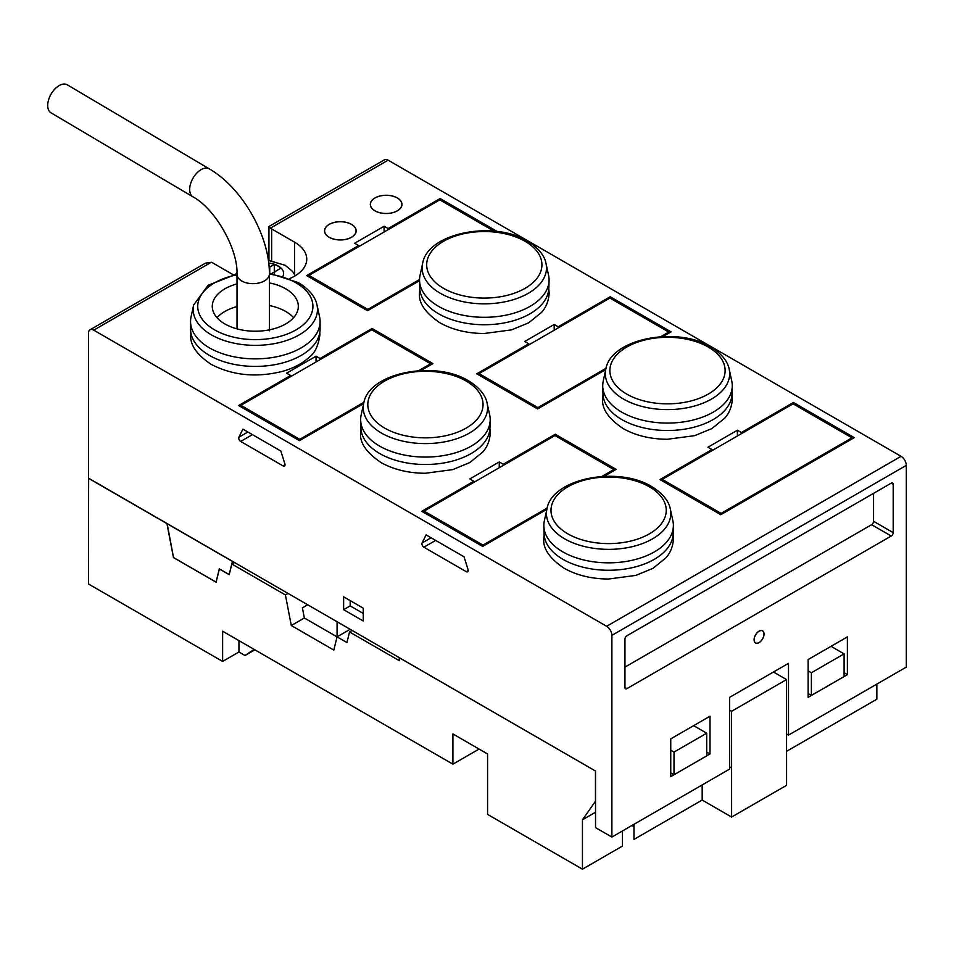 <?xml version="1.0" encoding="UTF-8"?>
<svg xmlns="http://www.w3.org/2000/svg" width="954" height="954" viewBox="0 0 954 954"><rect width="100%" height="100%" fill="white"/><g stroke="black" fill="none" stroke-linecap="round" stroke-linejoin="round"><path stroke-width="1.43" d="M274.43 274.06A6.547 3.78 0 0 1 274.358 273.512A6.547 3.78 0 0 1 276.278 270.841L280.822 268.217A18.198 10.506 0 0 0 277.984 266.083A18.198 10.506 0 0 0 274.287 264.437L269.732 267.06A6.547 3.78 0 0 1 269.123 267.382M47.7 105.429A16.194 9.349 -60 0 1 54.795 89.092A16.194 9.349 -60 0 1 67.293 84.823L209.26 168.858A16.194 9.349 -60 0 0 196.762 173.139A16.194 9.349 -60 0 0 189.667 189.464A16.194 9.349 -60 0 0 192.958 196.846A16.194 9.349 -60 0 1 192.958 196.846L51.003 112.81A16.194 9.349 -60 0 1 47.7 105.429M759.074 631.226A6.94 4.007 120 0 0 754.531 637.332A6.94 4.007 120 0 0 755.604 642.901A6.94 4.007 120 0 0 759.074 642.555A6.94 4.007 120 0 0 763.605 636.437A6.94 4.007 120 0 0 762.532 630.88A6.94 4.007 120 0 0 759.074 631.226M759.074 642.626A7.036 4.054 120 0 0 763.665 636.437A7.036 4.054 120 0 0 762.58 630.797A7.036 4.054 120 0 0 759.074 631.143A7.036 4.054 120 0 0 754.471 637.344A7.036 4.054 120 0 0 755.556 642.972A7.036 4.054 120 0 0 759.074 642.626M375.029 210.81A15.729 9.087 -0 0 0 392.166 212.778A15.729 9.087 -0 0 0 401.872 204.383A15.729 9.087 -0 0 0 397.269 197.967A15.729 9.087 -0 0 0 380.133 195.999A15.729 9.087 -0 0 0 370.414 204.383A15.729 9.087 -0 0 0 375.029 210.81M397.329 197.931A15.824 9.135 -0 0 0 380.097 195.952A15.824 9.135 -0 0 0 370.331 204.383A15.824 9.135 -0 0 0 374.958 210.846A15.824 9.135 -0 0 0 392.201 212.825A15.824 9.135 -0 0 0 401.968 204.383A15.824 9.135 -0 0 0 397.329 197.931M329.225 237.248A15.729 9.087 -0 0 0 346.374 239.215A15.729 9.087 -0 0 0 356.08 230.832A15.729 9.087 -0 0 0 351.477 224.405A15.729 9.087 -0 0 0 334.329 222.437A15.729 9.087 -0 0 0 324.622 230.832A15.729 9.087 -0 0 0 329.225 237.248M351.537 224.369A15.824 9.135 -0 0 0 334.294 222.389A15.824 9.135 -0 0 0 324.527 230.832A15.824 9.135 -0 0 0 329.166 237.284A15.824 9.135 -0 0 0 346.409 239.263A15.824 9.135 -0 0 0 356.176 230.832A15.824 9.135 -0 0 0 351.537 224.369M269.398 282.909A43.025 24.84 180 0 1 285.723 288.812A43.025 24.84 180 0 1 298.316 306.377A43.025 24.84 180 0 1 271.759 329.321A43.025 24.84 180 0 1 224.87 323.943A43.025 24.84 180 0 1 212.277 306.377A43.025 24.84 180 0 1 237.009 283.887M217.011 317.706A43.025 24.84 180 0 1 237.009 306.556M269.398 305.566A43.025 24.84 180 0 1 285.723 311.469A43.025 24.84 180 0 1 293.582 317.706M237.009 273.905L208.115 285.282L193.674 304.946L191.074 316.752A64.765 37.397 0 0 0 190.561 321.474A64.765 37.397 0 0 0 209.522 347.912A64.765 37.397 0 0 0 280.106 356.009A64.765 37.397 0 0 0 320.091 321.474A64.765 37.397 0 0 0 319.578 316.752L316.966 304.946C316.144 300.105 312.34 291.113 298.363 282.623L269.386 273.226M190.561 321.474L190.561 329.023A64.765 37.397 0 0 0 209.522 355.46A64.765 37.397 0 0 0 280.106 363.569A64.765 37.397 0 0 0 320.091 329.023L320.091 321.474M422.622 263.459L420.046 275.253A64.765 37.397 0 0 0 419.557 280.559A64.765 37.397 0 0 0 438.518 306.353A64.765 37.397 0 0 0 508.577 314.582A64.765 37.397 0 0 0 549.063 280.559A64.765 37.397 0 0 0 548.574 275.253L545.998 263.459C545.199 258.629 541.419 249.59 527.371 241.052C493.945 220.207 427.464 232.752 422.622 263.459A62.177 35.894 0 0 0 440.343 293.319A62.177 35.894 0 0 0 511.642 300.176A62.177 35.894 0 0 0 545.998 263.459M419.557 280.559L419.772 288.108A64.538 37.266 0 0 0 438.673 313.818A64.538 37.266 0 0 0 508.494 322.023A64.538 37.266 0 0 0 548.848 288.108L549.063 280.559M363.736 403.208L361.161 415.014A64.765 37.397 0 0 0 360.672 420.32A64.765 37.397 0 0 0 379.632 446.114A64.765 37.397 0 0 0 449.704 454.342A64.765 37.397 0 0 0 490.189 420.32A64.765 37.397 0 0 0 489.688 415.014L487.124 403.208C486.313 398.39 482.533 389.351 468.486 380.813C435.06 359.968 368.578 372.501 363.736 403.208A62.177 35.894 0 0 0 381.457 433.068A62.177 35.894 0 0 0 452.768 439.937A62.177 35.894 0 0 0 487.124 403.208M360.672 420.32L360.898 427.869A64.538 37.266 0 0 0 379.787 453.579A64.538 37.266 0 0 0 449.62 461.784A64.538 37.266 0 0 0 489.962 427.869L490.189 420.32M605.802 369.222L603.238 381.016A64.765 37.397 0 0 0 602.737 386.322A64.765 37.397 0 0 0 621.698 412.128A64.765 37.397 0 0 0 691.769 420.344A64.765 37.397 0 0 0 732.255 386.322A64.765 37.397 0 0 0 731.766 381.016L729.19 369.222C728.391 364.392 724.611 355.353 710.563 346.815C677.125 325.97 610.655 338.515 605.802 369.222A62.177 35.894 0 0 0 623.534 399.082A62.177 35.894 0 0 0 694.834 405.939A62.177 35.894 0 0 0 729.19 369.222M602.737 386.322L602.964 393.871A64.538 37.266 0 0 0 621.865 419.581A64.538 37.266 0 0 0 691.686 427.786A64.538 37.266 0 0 0 732.028 393.871L732.255 386.322M546.928 508.983L544.352 520.777A64.765 37.397 0 0 0 543.863 526.083A64.765 37.397 0 0 0 562.824 551.877A64.765 37.397 0 0 0 632.896 560.105A64.765 37.397 0 0 0 673.369 526.083A64.765 37.397 0 0 0 672.88 520.777L670.316 508.983C669.505 504.153 665.725 495.114 651.677 486.576C618.252 465.731 551.77 478.264 546.928 508.983A62.177 35.894 0 0 0 564.649 538.831A62.177 35.894 0 0 0 635.948 545.7A62.177 35.894 0 0 0 670.316 508.983M543.863 526.083L544.078 533.632A64.538 37.266 0 0 0 562.979 559.342A64.538 37.266 0 0 0 632.8 567.547A64.538 37.266 0 0 0 673.154 533.632L673.369 526.083M88.627 478.228L88.495 583.991L222.616 661.432L222.616 631.202L452.911 764.166L452.911 733.948L487.577 753.97L487.577 814.406L582.453 869.177L622.473 846.067L622.473 830.958M876.857 684.09L876.857 699.199L786.573 751.323M731.611 817.053L731.587 711.302L786.549 679.57L786.573 785.321L731.611 817.053L702.18 800.048L633.969 839.425L633.969 824.316M633.969 827.178A24.518 14.155 0 0 0 632.156 825.365M479.075 749.057L452.911 764.166M88.495 478.3L166.926 523.591L173.473 557.589L216.105 582.202L219.36 568.978L229.198 574.642L231.822 564.005L285.413 594.938L291.292 625.526L333.817 650.079L337.072 636.855L346.922 642.543L349.534 631.965L399.261 660.669L399.261 657.723L595.463 770.999L595.463 801.277L582.453 819.796L582.453 869.177M595.534 812.248L582.453 819.796M702.18 784.939L702.18 800.048M349.534 631.965L352.157 630.451L350.13 629.318L337.072 636.855L337.084 621.746M337.072 636.89L304.35 617.989L291.292 625.526M222.616 661.432L238.941 651.999L245.011 655.505L254.146 649.412M254.849 649.817L245.011 655.505M844.099 653.872L811.389 672.761L811.389 695.418L844.099 676.541L844.099 653.872L831.041 646.335M811.389 695.418L808.133 693.546M847.39 674.657L808.133 697.326L808.133 659.548L847.39 636.89L847.39 674.657L844.099 672.761M706.711 733.197L674.001 752.086L674.001 774.743L706.711 755.866L706.711 733.197L693.641 725.648M674.001 774.743L670.745 772.871M710.003 753.982L670.745 776.651L670.745 738.873L710.003 716.215L710.003 753.982L706.711 752.086M289.825 278.508A41.63 24.041 0 0 0 306.747 259.154A41.63 24.041 0 0 0 294.547 242.161L271.651 228.936A9.254 5.342 180 0 1 270.483 228.113L268.98 226.468L384.438 159.807A7.405 4.269 -120 0 1 388.135 160.177L901.065 456.322A7.405 4.269 -120 0 1 906.3 465.385L906.3 667.096L788.505 735.105L788.505 663.328L729.631 697.326L729.619 769.091L611.884 837.063L611.884 635.364A7.405 4.269 -120 0 0 606.649 626.289L93.719 330.156A7.405 4.269 -120 0 0 90.022 329.786A7.405 4.269 -120 0 0 88.495 333.173L88.495 478.157L595.463 770.999M611.884 837.063L595.534 827.631L595.534 770.963M466.244 571.673A2.779 1.598 -120 0 0 467.627 571.804A2.779 1.598 -120 0 0 468.032 569.514L464.026 556.79L426.08 534.884L422.073 542.981A2.779 1.598 -120 0 0 423.874 547.202L466.244 571.673L468.199 570.54M283.052 465.91A2.779 1.598 -120 0 0 284.435 466.041A2.779 1.598 -120 0 0 284.841 463.751L280.834 451.027L242.888 429.121L238.882 437.218A2.779 1.598 -120 0 0 240.682 441.44L283.052 465.91L285.019 464.777M343.643 609.678L343.643 596.834L363.271 608.163L363.271 621.006L343.643 609.678L350.19 605.897L350.19 600.615M893.194 484.286A2.779 1.598 120 0 0 892.61 483.01A2.779 1.598 120 0 0 891.227 483.153L893.194 484.286L893.194 532.63A2.779 1.598 120 0 1 891.227 536.029L626.909 688.633A2.779 1.598 120 0 1 625.526 688.776A2.779 1.598 120 0 1 624.953 687.5L624.953 639.156A2.779 1.598 120 0 1 626.909 635.758L891.227 483.153M731.587 767.958L729.619 766.825M788.505 735.105L786.537 733.972M90.022 329.786L205.432 263.161L211.335 262.255A9.254 5.342 180 0 1 212.766 262.934L233.146 274.704M711.958 449.537L659.953 479.564L720.795 514.695L854.259 437.636L793.418 402.505L741.401 432.532L737.394 430.218L707.951 447.223L711.958 449.537L711.958 450.67M604.073 476.308L616.117 469.368L555.276 434.237L503.259 464.264L499.252 461.951L469.809 478.944L473.816 481.257L421.799 511.296L482.652 546.415L546.845 509.353M662.958 336.559L671.067 331.873L610.226 296.742L558.209 326.769L554.202 324.455L524.772 341.46L528.778 343.774L476.761 373.801L537.603 408.932L605.718 369.603M420.893 370.546L432.925 363.605L372.084 328.474L320.067 358.501L316.06 356.188L286.617 373.181L290.624 375.494L238.619 405.533L299.461 440.653L363.653 403.59M497.225 231.5L440.128 198.527L388.111 228.566L384.104 226.253L354.661 243.246L358.668 245.56L306.651 275.587L367.505 310.718L419.557 280.667M231.822 564.005L234.434 562.49M288.036 593.436L285.413 594.938M363.271 613.458L350.19 605.897M737.394 435.978L737.394 430.218M741.401 433.665L741.401 432.532M793.418 404.019L793.418 402.505M473.816 482.39L473.816 481.257M499.252 467.71L499.252 461.951M503.259 465.397L503.259 464.264M555.276 435.751L555.276 434.237M528.778 344.907L528.778 343.774M554.202 330.215L554.202 324.455M558.209 327.902L558.209 326.769M610.226 298.256L610.226 296.742M290.624 376.627L290.624 375.494M316.06 361.948L316.06 356.188M320.067 359.634L320.067 358.501M372.084 329.977L372.084 328.474M358.668 246.692L358.668 245.56M384.104 232.013L384.104 226.253M388.111 229.699L388.111 228.566M440.128 200.042L440.128 198.527M662.243 479.373L721.117 513.371L851.97 437.826L793.084 403.828L662.243 479.373L662.243 480.888M721.117 513.371L721.117 514.504M851.97 437.826L851.97 438.959M601.914 476.428L613.827 469.547L554.942 435.561L424.089 511.106L424.089 512.608M424.089 511.106L482.974 545.092L482.974 546.237M613.827 469.547L613.827 470.68M482.974 545.092L547.143 508.053M660.8 336.667L668.778 332.064L609.904 298.065L479.051 373.61L479.051 375.125M479.051 373.61L537.937 407.608L537.937 408.741M668.778 332.064L668.778 333.196M537.937 407.608L606.028 368.292M418.723 370.665L430.636 363.784L371.75 329.798L240.909 405.343L240.909 406.845M240.909 405.343L299.783 439.329L299.783 440.462M430.636 363.784L430.636 364.917M299.783 439.329L363.951 402.29M493.993 231.142L439.794 199.851L308.941 275.396L308.941 276.91M308.941 275.396L367.827 309.394L367.827 310.527M367.827 309.394L419.545 279.534M304.35 617.989L302.406 607.865L307.713 604.8M232.478 561.334L229.139 574.546L219.313 568.87L216.045 582.095L173.521 557.541L167.129 523.555M166.998 523.627L232.394 561.381M274.788 272.176A18.198 10.506 0 0 0 274.287 271.997L271.592 273.548M274.287 271.997L274.287 264.437M731.587 711.302L729.631 710.17M786.549 679.57L773.467 672.01M674.001 752.086L670.745 750.202M811.389 672.761L808.133 670.889M238.941 651.999L238.941 640.635M873.566 493.349L873.566 521.301L893.194 532.63M624.953 667.108L871.598 524.7A2.779 1.598 120 0 0 873.566 521.301M237.009 328.856L237.009 274.311A16.194 9.516 -0.9 0 0 237.009 274.323A16.194 9.516 -0.9 0 0 241.648 280.929A16.194 9.516 -0.9 0 0 259.333 282.897A16.194 9.516 -0.9 0 0 269.398 273.977A16.194 9.516 -0.9 0 0 269.398 273.953C269.636 235.745 242.221 187.783 209.26 168.858M283.04 276.147A18.508 10.685 0 0 0 278.198 265.963A18.508 10.685 0 0 0 268.682 263.03M193.674 304.946A62.141 35.882 0 0 0 211.383 334.842A62.141 35.882 0 0 0 282.694 341.687A62.141 35.882 0 0 0 316.966 304.946M237.009 274.835A57.586 33.247 0 0 0 214.602 329.869A57.586 33.247 0 0 0 296.05 329.869A57.586 33.247 0 0 0 296.05 282.849A57.586 33.247 0 0 0 269.398 274.12M443.562 288.335A57.622 33.271 0 0 0 525.058 288.335A57.622 33.271 0 0 0 525.058 241.29A57.622 33.271 0 0 0 443.562 241.29A57.622 33.271 0 0 0 443.562 288.335M384.689 428.096A57.622 33.271 0 0 0 466.172 428.096A57.622 33.271 0 0 0 466.172 381.04A57.622 33.271 0 0 0 384.689 381.04A57.622 33.271 0 0 0 384.689 428.096M626.754 394.097A57.622 33.271 0 0 0 708.25 394.097A57.622 33.271 0 0 0 708.25 347.053A57.622 33.271 0 0 0 626.754 347.053A57.622 33.271 0 0 0 626.754 394.097M567.868 533.858A57.622 33.271 0 0 0 649.364 533.858A57.622 33.271 0 0 0 649.364 486.802A57.622 33.271 0 0 0 567.868 486.802A57.622 33.271 0 0 0 567.868 533.858M906.3 465.385L611.884 635.364M211.335 262.255L93.719 330.156M901.065 456.322L606.649 626.289M388.135 160.177L270.483 228.113M252.452 434.642L240.682 441.44M247.897 432.007L238.882 437.218M435.644 540.405L423.874 547.202M431.089 537.782L422.073 542.981M271.651 260.752L271.651 228.936M294.547 274.299L294.547 242.161M269.732 273.273L269.732 267.06M871.598 524.7L891.227 536.029M624.953 687.5L626.909 688.633M190.836 332.469L190.728 334.747C189.918 344.835 196.703 354.697 211.096 364.321C232.418 375.435 256.066 377.832 282.062 371.476C293.295 368.363 302.382 363.569 309.346 357.094C314.796 353.314 318.314 345.861 319.912 334.747L319.817 332.469M419.82 288.907L419.474 293.14C418.508 303.026 425.317 312.912 439.901 322.786C452.446 329.81 467.198 333.375 484.155 333.506L511.535 329.869L528.623 322.846L541.538 312.411C542.933 310.777 548.514 304.815 549.146 293.14L548.8 288.907M360.934 428.668L360.588 432.901C359.634 442.787 366.443 452.673 381.016 462.547C393.561 469.559 408.312 473.136 425.269 473.267L452.661 469.63L469.75 462.595L482.652 452.16C484.048 450.538 489.629 444.576 490.261 432.901L489.927 428.668M603 394.67L602.666 398.903C601.7 408.789 608.509 418.675 623.093 428.549C635.638 435.573 650.389 439.138 667.347 439.269L694.727 435.644L711.815 428.608L724.73 418.174C726.113 416.54 731.706 410.59 732.338 398.903L731.992 394.67M544.126 534.431L543.78 538.664C542.814 548.55 549.623 558.436 564.208 568.31C576.753 575.322 591.504 578.899 608.461 579.03L635.853 575.393L652.93 568.369L665.844 557.923C667.24 556.301 672.82 550.339 673.452 538.664L673.107 534.431M237.009 274.323C238.083 248.946 215.222 208.783 192.958 196.846M401.872 204.383L401.872 205.372M356.08 230.832L356.08 231.81M295.323 275.706L292.473 271.353L285.139 265.272L268.336 260.394M268.945 226.527L268.945 260.442M235.757 274.144L236.974 272.343M324.622 230.832L324.622 231.81M370.414 204.383L370.414 205.372M269.398 330.799L269.398 273.977"/></g></svg>
